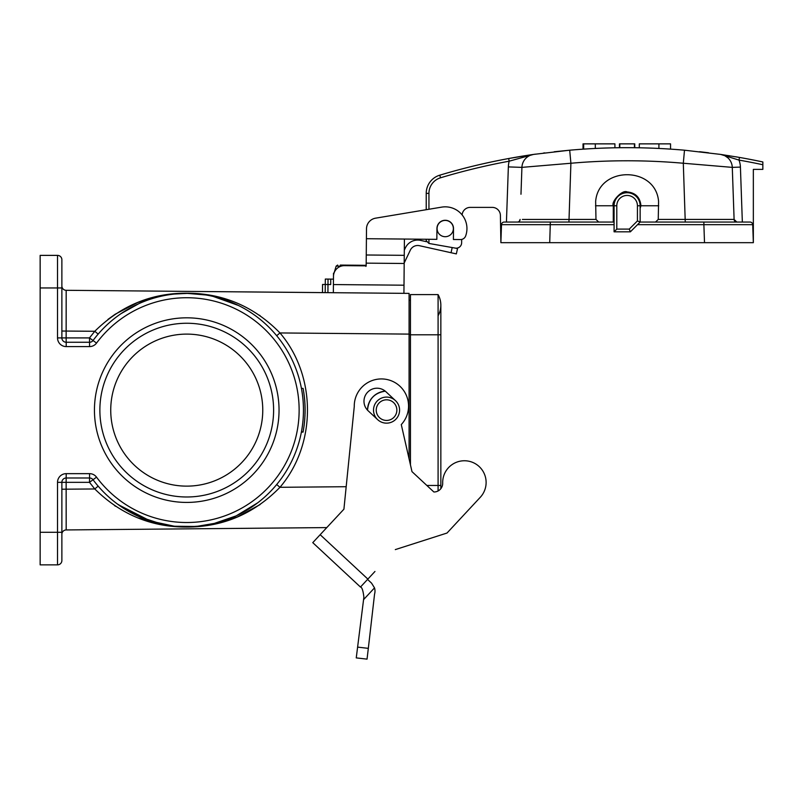 <?xml version="1.0" encoding="UTF-8"?>
<svg xmlns="http://www.w3.org/2000/svg" width="803" height="803" viewBox="0 0 803 803"><rect width="100%" height="100%" fill="white"/><g stroke="black" fill="none" stroke-linecap="round" stroke-linejoin="round"><path stroke-width="1.2" d="M428.943 239.274L428.943 243.45L455.261 248.097A5.43 5.43 0 0 0 461.635 242.837L461.695 239.435M462.126 214.913A8.14 8.14 0 0 1 470.247 207.385L492.259 207.385A8.14 8.14 0 0 1 500.399 215.395L500.881 242.677L501.504 224.669L500.881 242.677L747.914 242.677L704.512 242.677L703.88 224.669L637.522 224.669M437.083 228.554A8.14 8.14 0 0 1 449.299 221.508A8.14 8.14 0 0 1 449.299 235.61A8.14 8.14 0 0 1 437.083 228.554A8.14 8.14 0 0 0 445.233 236.704M590.747 148.685L583.028 149.157L583.028 143.867L614.917 143.867L614.917 147.782L614.917 143.867M605.362 148.033L614.917 147.782L605.382 148.023M614.917 147.782A651.514 651.514 89.7 0 0 595.314 148.445L595.314 143.867M595.314 148.445C579.776 149.318 579.776 149.318 595.314 148.445C579.776 149.318 579.776 149.318 595.314 148.445M658.912 143.867L658.912 148.445C674.45 149.318 674.45 149.318 658.912 148.445C674.45 149.318 674.45 149.318 658.912 148.445A651.514 651.514 89.7 0 0 639.308 147.782L639.308 143.867L670.545 143.867L670.545 149.117M639.308 143.867L639.308 147.782L648.884 148.033M634.44 143.867L634.44 147.702A651.514 651.514 89.7 0 0 619.786 147.702L619.786 143.867L634.771 143.867L634.771 147.672M632.734 147.692L633.637 147.702M629.211 147.672L633.005 147.692M625.015 147.672L623.158 147.682M621.432 147.692L619.916 147.702M619.886 147.702L621.472 147.692M625.678 147.662L623.55 147.672M623.449 147.672L621.221 147.692M621.08 147.692L620.368 147.702M619.786 147.702A651.514 651.514 89.7 0 0 619.454 147.712L619.786 143.867M620.468 147.702L619.454 147.712L619.454 143.867M623.841 147.672L624.885 147.672M625.437 147.672L626.019 147.662M626.41 147.662L627.053 147.662M585.959 148.967L585.086 149.017M590.305 148.706A651.514 651.514 89.7 0 0 584.654 149.047L584.052 149.087M585.708 148.987L584.674 149.047M587.565 148.866L589.824 148.736M587.856 148.846L589.272 148.766M583.028 149.157L584.594 149.057M584.755 149.047L587.575 148.866M614.084 222.05L613.291 222.05L613.291 205.759C610.812 201.995 622.375 189.247 627.113 191.937C635.504 192.72 640.111 197.327 640.935 205.759L640.142 208.288M614.084 224.669L501.504 224.669A2.71 2.71 0 0 1 504.224 222.05L613.291 222.05M750.002 222.05A2.71 2.71 0 0 1 752.722 224.669L753.344 242.677L752.722 224.669A2.71 2.71 0 0 0 750.002 222.05L640.142 222.05L637.431 220.925L637.431 205.759A10.319 10.319 0 0 0 627.113 195.44A10.319 10.319 0 0 0 616.794 205.759L616.794 229.106L614.084 231.826L614.084 205.759A13.029 13.029 0 0 1 627.113 192.73A13.029 13.029 0 0 1 640.142 205.759L640.142 222.05L630.375 231.826L614.084 231.826M704.512 242.677L753.344 242.677L753.344 169.383L762.85 169.383L762.85 164.735A648.794 648.794 0 0 0 739.001 160.098L720.662 154.417A13.571 13.571 178 0 1 732.286 167.375L734.103 219.43L732.286 167.375L734.103 219.43L736.813 222.05A2.71 2.71 0 0 1 734.103 219.43A2.71 2.71 0 0 0 736.813 222.05M708.557 152.781L699.594 151.707M569.698 150.201L570.903 163.25L521.92 167.375A13.571 13.571 -178 0 1 533.533 154.417L533.493 154.427A651.514 651.514 0 0 1 533.533 154.417L509.172 161.192L508.68 158.522L533.533 154.417L569.698 150.201C607.971 146.839 646.234 146.839 684.497 150.201C646.234 146.839 607.971 146.839 569.698 150.201L554.231 151.757M544.835 152.881L543.43 153.062M530.181 219.47L523.817 219.46M522.392 219.45L595.977 219.43L595.645 201.412C598.526 165.83 655.7 165.83 658.58 201.412L658.249 219.43L734.103 219.43M520.976 194.256L521.92 167.375L508.359 166.904A23.257 19.814 101.4 0 1 509.172 161.192A648.794 648.794 0 0 0 440.546 177.784A16.291 16.291 0 0 0 428.943 193.382L428.943 209.262M738.077 157.187L735.628 156.766M729.455 155.752L728.622 155.621M739.473 157.428L720.662 154.417L684.497 150.201L683.303 163.24L732.286 167.375L740.416 167.094A18.69 15.899 74.1 0 0 739.001 160.098L739.473 157.428A651.514 651.514 0 0 1 762.85 161.965L762.85 164.735M727.749 157.719L724.858 155.742M752.722 224.669L703.88 224.669L703.88 222.05M616.794 229.106L629.251 229.106L630.375 231.826M655.529 222.05L658.249 219.43M595.977 219.43L598.697 222.05M519.36 221.196L520.103 219.43A2.71 2.71 0 0 1 517.393 222.05M535.44 154.146A651.514 651.514 0 0 1 535.471 154.146A651.514 651.514 0 0 0 439.763 175.184A651.514 651.514 0 0 1 528.725 155.14M404.31 250.145L405.435 247.796A13.571 13.571 0 0 1 420.16 240.298L426.413 241.683L426.222 240.699L428.943 243.45M426.222 240.699L426.222 239.244M366.499 228.795L366.409 238.712L366.499 228.795A10.861 10.861 0 0 1 375.563 218.175L426.222 209.713L426.222 193.382A19.001 19.001 0 0 1 439.763 175.184A651.514 651.514 0 0 1 508.68 158.522A651.514 651.514 0 0 0 439.763 175.184L439.763 175.184A19.001 19.001 0 0 0 426.222 193.382L428.943 193.382M533.533 154.417L530.402 154.879M529.86 154.969L525.804 155.591M525.724 155.601L522.853 156.063M519.29 156.645L516.48 157.127M325.195 292.633L325.315 279.063L328.036 279.083L327.985 284.513L322.555 284.463L322.485 292.613L322.555 284.463L322.485 292.613L66.177 290.305L409.078 293.386L409.078 458.854M40.15 287.956L40.15 255.384L57.525 255.384A4.346 4.346 0 0 1 61.871 259.73L61.871 337.912L57.525 337.912L57.525 287.956L40.15 287.956L40.15 532.289L57.525 532.289L57.525 482.332L61.871 482.332L61.871 560.514A4.346 4.346 0 0 1 57.525 564.86L40.15 564.86L40.15 532.289M279.042 410.122A92.305 92.305 0 0 1 186.748 502.427A92.305 92.305 0 0 1 94.443 410.122A92.305 92.305 0 0 1 186.748 317.817A92.305 92.305 0 0 1 279.042 410.122M117.449 504.063L138.969 516.63L161.985 524.198L174.241 526.186L187.35 526.858L200.569 526.035L212.966 523.877L236.162 515.877L257.653 502.849M301.436 388.401C304.116 402.885 304.116 417.359 301.436 431.843L303.102 431.843C305.732 417.359 305.732 402.885 303.102 388.401L301.436 388.401M121.072 313.612L138.849 303.664M174.241 294.059L187.35 293.386L205.909 294.972M213.207 296.427L238.501 305.491M367.543 410.203L367.543 410.122C368.527 399.191 374.429 392.878 385.269 391.161A19.001 19.001 0 0 0 367.543 410.203M61.871 259.73A4.346 4.346 0 0 0 57.525 255.384L57.525 287.956L61.871 287.956L61.871 272.759M326.781 527.591L66.177 529.94L326.781 527.591M61.871 547.485L61.871 532.289L57.525 532.289L57.525 564.86A4.346 4.346 0 0 0 61.871 560.514M114.548 505.589L115.652 506.312M138.507 518.065L161.032 524.59L174.231 526.477M186.547 527.049L188.605 527.029M200.088 526.366L213.899 524.218L237.347 516.961L260.132 504.545M66.177 290.305A4.346 4.346 0 0 1 61.871 285.958A4.346 4.346 0 0 0 66.177 290.305L66.137 337.912L89.484 337.912L93.048 340.502A116.736 116.736 0 0 1 265.161 323.649A116.736 116.736 0 0 1 265.161 496.595A116.736 116.736 0 0 1 93.048 479.742A4.346 4.346 0 0 0 89.555 477.986L89.484 482.332L66.137 482.332L66.177 529.94A4.346 4.346 0 0 0 61.871 534.286A4.346 4.346 0 0 1 66.177 529.94M61.871 337.912A4.346 4.346 0 0 0 66.207 342.259A4.346 4.346 0 0 1 61.871 337.912L66.137 337.912L66.207 342.259L89.555 342.259L89.484 337.912L94.784 331.278C120.922 305.572 151.777 292.884 187.35 293.195C223.324 293.366 254.19 306.616 279.966 332.944C316.633 375.955 316.633 444.29 279.966 487.301C254.2 513.629 223.324 526.878 187.32 527.049C151.777 527.36 120.932 514.673 94.784 488.967L98.157 486.136M260.132 315.699L259.459 315.238M214.17 296.076L201.021 293.978L188.605 293.215M186.477 293.195L173.719 293.818L161.473 295.574L137.664 302.51L115.19 314.234L107.943 319.413M61.871 489.218L94.784 488.967L89.484 482.332L93.048 479.742A4.346 4.346 0 0 0 89.555 477.986L66.207 477.986A4.346 4.346 0 0 0 61.871 482.332L66.137 482.332L66.207 473.65A8.682 8.682 0 0 0 57.525 482.332M61.871 331.027L94.784 331.278L98.157 334.108M93.048 479.742A116.736 116.736 0 0 0 265.161 496.595A116.736 116.736 0 0 0 265.161 323.649A116.736 116.736 0 0 0 93.048 340.502A4.346 4.346 0 0 1 89.555 342.259L89.555 346.595A8.682 8.682 0 0 0 96.531 343.092A112.39 112.39 0 0 1 262.25 326.871A112.39 112.39 0 0 1 262.25 493.373A112.39 112.39 0 0 1 96.531 477.153A8.682 8.682 0 0 0 89.555 473.65L89.555 477.986A4.346 4.346 0 0 1 93.048 479.742L96.531 477.153M409.078 334.108L279.966 332.944L276.694 335.714M346.183 486.708L279.966 487.301L276.694 484.53M409.078 300.312L410.443 300.312M255.535 504.435L236.634 515.656M304.819 418.373L304.819 418.373A118.362 118.362 0 0 1 304.678 420.24L304.498 422.107A118.362 118.362 0 0 1 304.217 424.586M305.1 408.857L305.1 408.857A118.362 118.362 0 0 1 305.11 410.403L305.11 410.403A118.362 118.362 0 0 1 305.05 413.896L305.05 413.896M304.889 403.046L304.899 403.046A118.362 118.362 0 0 1 304.999 404.993L305.05 406.388A118.362 118.362 0 0 1 305.1 408.777L305.1 408.777M303.143 388.622L303.143 388.622A118.362 118.362 0 0 1 303.484 390.579L303.484 390.579A118.362 118.362 0 0 1 303.825 392.747L303.825 392.747A118.362 118.362 0 0 1 304.096 394.705L304.096 394.705M305.11 410.574L305.11 409.51M301.396 432.104L303.052 432.104L303.705 428.27M304.186 395.397A118.362 118.362 0 0 1 304.417 397.355L304.457 397.746A118.362 118.362 0 0 1 304.678 400.004L304.708 400.396A118.362 118.362 0 0 1 304.849 402.343L304.849 402.343M304.909 416.898L304.909 416.898A118.362 118.362 0 0 0 305.01 414.94L305.01 414.94M303.143 431.623C304.207 425.158 304.829 420.953 303.143 431.623L303.143 431.582M262.762 410.122A76.014 76.014 0 0 1 148.736 475.948A76.014 76.014 0 0 1 148.736 344.296A76.014 76.014 0 0 1 262.762 410.122M99.873 410.122A86.875 86.875 0 0 0 230.18 485.353A86.875 86.875 0 0 0 230.18 334.891A86.875 86.875 0 0 0 99.873 410.122M410.443 464.817L410.443 294.611L438.087 294.611A21.721 21.721 0 0 1 438.087 315.79A21.721 21.721 0 0 0 438.087 294.611A21.721 21.721 0 0 1 440.847 305.2A21.721 21.721 0 0 0 438.087 294.611L438.087 334.791L440.847 334.791L440.847 305.2M426.845 485.454L438.087 485.454L438.087 490.964M440.847 488.666L440.847 485.454L438.087 485.454L438.087 334.791L410.443 334.791M373.515 410.122A13.029 13.029 0 0 0 393.068 421.404A13.029 13.029 0 0 0 393.068 398.84A13.029 13.029 0 0 0 373.515 410.122M376.236 410.122A10.319 10.319 0 0 0 391.703 419.056A10.319 10.319 0 0 0 391.703 401.189A10.319 10.319 0 0 0 376.236 410.122M327.915 292.663L327.985 284.513L330.695 284.543L330.746 279.113L333.466 279.133M375.563 218.175L441.65 207.134A21.721 21.721 0 0 1 465.64 235.982A5.43 5.43 0 0 1 460.48 239.555L453.404 239.495L453.504 228.634A8.281 8.281 0 0 0 445.304 220.273A8.281 8.281 0 0 0 436.942 228.484L436.852 239.344L404.411 239.053L404.19 263.484L366.188 263.143L366.158 265.853L344.447 265.663A10.861 10.861 0 0 0 333.486 276.423L333.416 284.563L403.999 285.195L403.919 293.346M404.19 263.484L403.999 285.195M333.345 292.704L333.416 284.563M404.19 262.993L410.333 250.134A8.14 8.14 0 0 1 419.166 245.638L451.045 252.724L452.189 247.555M366.188 263.143L366.409 238.712L436.852 239.344M404.26 255.334L366.258 254.993M404.411 239.053L404.341 247.194M328.036 279.083L330.746 279.113M457.519 248.609L456.345 253.899L457.519 248.609L455.04 248.057M456.345 253.899L451.045 252.724M366.168 265.311L358.018 265.241M347.398 265.141L350.449 265.171M352.597 265.191L357.787 265.241M340.311 265.08L361.029 265.261L361.902 265.813M334.018 273.171L336.156 266.114L337.692 265.06M364.873 265.301L365.957 266.385M333.486 276.423L333.516 273.161M362.143 265.271L361.942 265.813M357.777 292.924L369.179 293.035M356.251 657.898L357.606 647.118L356.251 657.898L367.041 659.133L356.251 657.898M360.467 587.043L367.864 579.093L320.166 534.698L312.769 542.647L360.467 587.043C361.982 587.204 363.127 590.586 363.879 597.171L357.606 647.118L368.326 648.352L374.559 594.12A10.861 10.861 0 0 0 374.519 587.876L371.538 583.119L367.563 579.415M367.041 659.133L368.326 648.352M367.864 579.093L374.961 571.465M447.01 533.041L480.304 497.268L447.01 533.041L395.307 549.603M320.166 534.698L343.915 509.192L354.264 406.559A27.151 27.151 0 0 1 391.131 380.732A27.151 27.151 0 0 1 401.279 424.576L411.989 471.632L433.851 491.978A8.672 8.672 0 0 0 442.694 483.065A21.721 21.721 0 0 1 472.074 462.157A21.721 21.721 0 0 1 480.304 497.268M371.538 583.119L374.519 587.876L363.568 599.64M377.671 419.658L368.135 410.785A13.029 13.029 0 0 1 367.473 392.366A13.029 13.029 0 0 1 385.892 391.703L395.427 400.587M506.432 222.05L508.359 166.904M629.251 229.106L637.431 220.925M685.26 222.05L683.303 163.24C645.833 159.958 608.363 159.958 570.903 163.25L568.936 222.05M640.935 205.759L658.721 205.759M595.505 205.759L616.794 205.759M740.416 167.094L742.343 222.05M550.346 222.05L549.714 242.677M640.142 205.759L637.431 205.759M440.546 177.784L439.763 175.184M66.207 473.65L89.555 473.65M57.525 337.912A8.682 8.682 0 0 0 66.207 346.595L89.555 346.595M66.207 342.259L66.207 346.595M96.531 343.092L93.048 340.502A4.346 4.346 0 0 1 89.555 342.259M409.078 334.52L410.443 334.52M341.094 266.154L336.156 266.114M583.681 149.117L583.681 143.867M212.966 296.367L234.978 303.815M235.861 516.018L216.077 523.114L196.233 526.467L174.873 526.246M174.01 526.156L150.663 521.147L118.272 504.665M161.985 524.198L140.625 517.363M234.978 516.429L212.966 523.867M440.847 485.454L440.847 334.791"/></g></svg>
